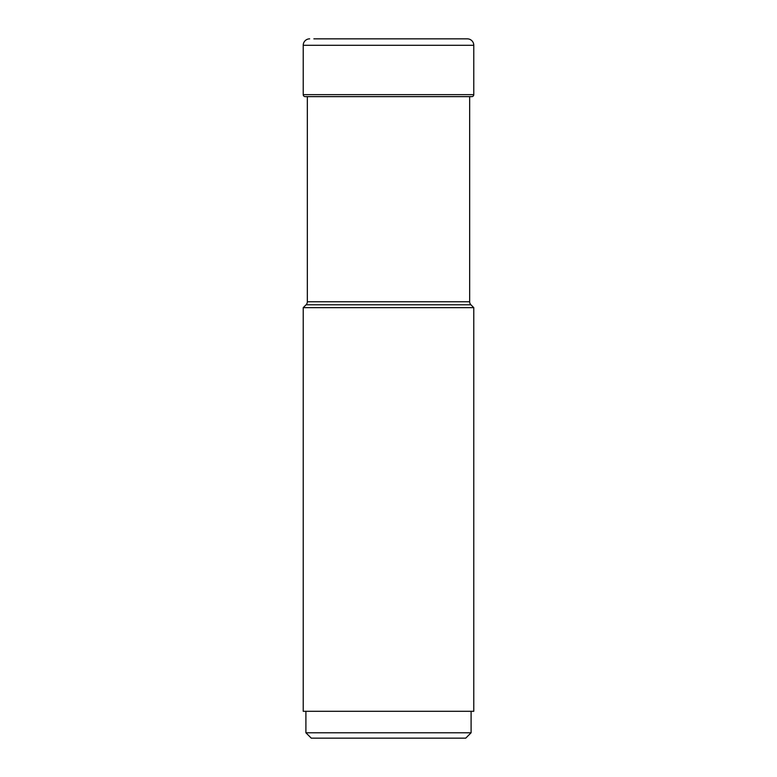 <?xml version="1.0" encoding="UTF-8"?>
<svg xmlns="http://www.w3.org/2000/svg" width="777" height="777" viewBox="0 0 777 777"><rect width="100%" height="100%" fill="white"/><g stroke="black" fill="none" stroke-linecap="round" stroke-linejoin="round"><path stroke-width="1.17" d="M313.869 38.85L467.327 38.85A6.449 6.449 0 0 1 473.776 45.299L473.776 94.648L303.224 94.648L303.224 45.299L303.224 94.648A1.981 1.981 0 0 0 305.206 96.63A1.981 1.981 0 0 1 303.224 94.648M303.224 45.299A6.449 6.449 0 0 1 309.673 38.85A6.449 6.449 0 0 0 303.224 45.299L473.776 45.299M469.667 301.767L307.333 301.767A4.293 4.293 0 0 1 306.08 304.798L303.224 307.653L473.776 307.653L470.92 304.798A4.293 4.293 0 0 1 469.667 301.767L469.667 96.63L471.794 96.63A1.981 1.981 0 0 0 473.776 94.648M471.794 96.63L305.206 96.63L307.333 96.63L307.333 301.767M306.08 304.798L470.92 304.798M303.224 307.653L303.224 711.295L473.776 711.295L473.776 307.653M471.095 711.295L471.095 732.779L305.905 732.779L305.905 711.295M305.905 732.779L311.276 738.15L465.724 738.15L471.095 732.779"/></g></svg>
